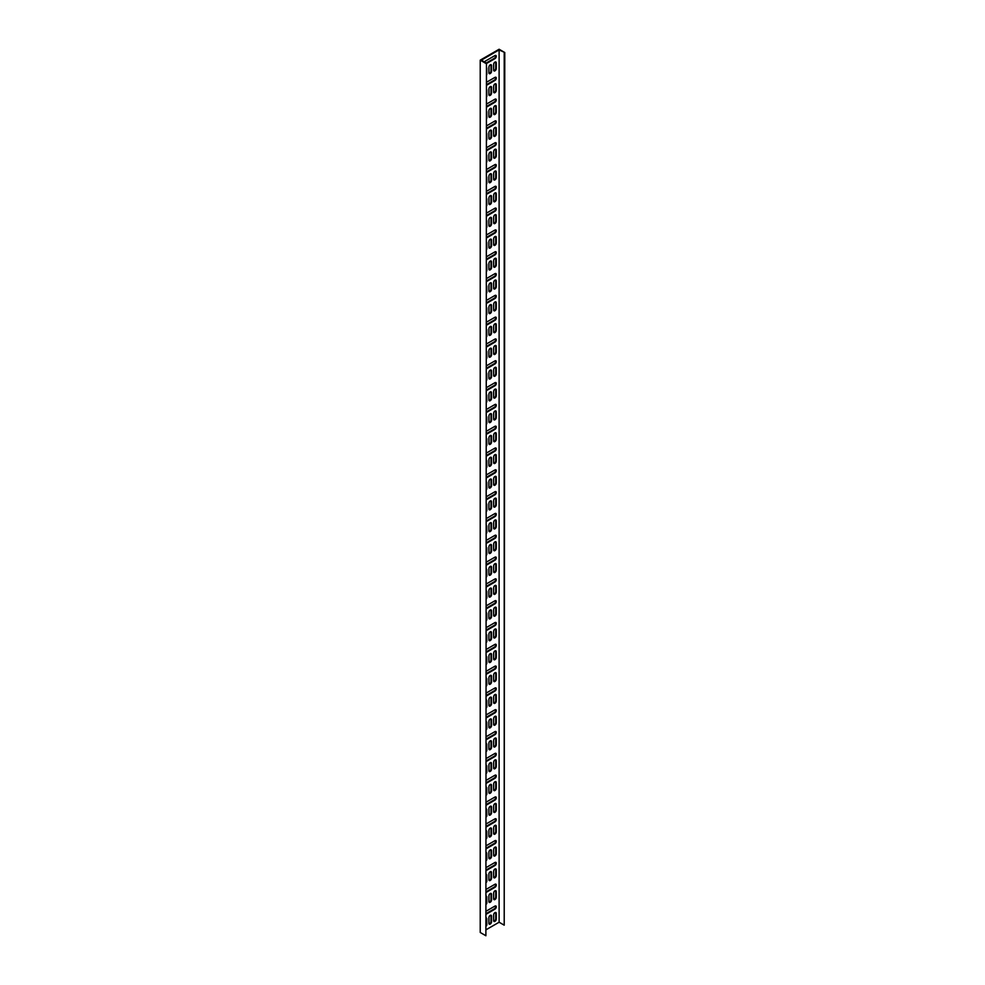 <?xml version="1.0" encoding="UTF-8"?>
<svg xmlns="http://www.w3.org/2000/svg" width="985" height="985" viewBox="0 0 985 985"><rect width="100%" height="100%" fill="white"/><g stroke="black" fill="none" stroke-linecap="round" stroke-linejoin="round"><path stroke-width="1.48" d="M489.065 73.419A1.871 1.083 120 0 0 489.668 73.235A1.871 1.083 120 0 0 490.986 70.945L490.986 65.281A1.871 1.083 120 0 0 490.838 64.665M488.917 72.804A1.871 1.083 120 0 0 489.299 73.653A1.871 1.083 120 0 0 490.235 73.567A1.871 1.083 120 0 0 491.552 71.277L491.552 65.601A1.871 1.083 120 0 0 491.17 64.751A1.871 1.083 120 0 0 489.73 65.256A1.871 1.083 120 0 0 488.917 67.128L488.917 72.804M489.065 95.225A1.871 1.083 120 0 0 489.668 95.052A1.871 1.083 120 0 0 490.986 92.762L490.986 87.086A1.871 1.083 120 0 0 490.838 86.471M488.917 94.609A1.871 1.083 120 0 0 489.299 95.471A1.871 1.083 120 0 0 490.235 95.373A1.871 1.083 120 0 0 491.552 93.082L491.552 87.419A1.871 1.083 120 0 0 491.17 86.557A1.871 1.083 120 0 0 489.73 87.062A1.871 1.083 120 0 0 488.917 88.945L488.917 94.609M489.065 117.03A1.871 1.083 120 0 0 489.668 116.858A1.871 1.083 120 0 0 490.986 114.568L490.986 108.892A1.871 1.083 120 0 0 490.838 108.276M488.917 116.415A1.871 1.083 120 0 0 489.299 117.277A1.871 1.083 120 0 0 490.235 117.178A1.871 1.083 120 0 0 491.552 114.888L491.552 109.224A1.871 1.083 120 0 0 491.17 108.362A1.871 1.083 120 0 0 489.73 108.867A1.871 1.083 120 0 0 488.917 110.751L488.917 116.415M489.065 138.848A1.871 1.083 120 0 0 489.668 138.663A1.871 1.083 120 0 0 490.986 136.373L490.986 130.697A1.871 1.083 120 0 0 490.838 130.082M488.917 138.232A1.871 1.083 120 0 0 489.299 139.082A1.871 1.083 120 0 0 490.235 138.996A1.871 1.083 120 0 0 491.552 136.706L491.552 131.03A1.871 1.083 120 0 0 491.17 130.18A1.871 1.083 120 0 0 489.73 130.673A1.871 1.083 120 0 0 488.917 132.556L488.917 138.232M489.065 160.653A1.871 1.083 120 0 0 489.668 160.469A1.871 1.083 120 0 0 490.986 158.179L490.986 152.515A1.871 1.083 120 0 0 490.838 151.899M488.917 160.038A1.871 1.083 120 0 0 489.299 160.887A1.871 1.083 120 0 0 490.235 160.801A1.871 1.083 120 0 0 491.552 158.511L491.552 152.835A1.871 1.083 120 0 0 491.17 151.986A1.871 1.083 120 0 0 489.73 152.478A1.871 1.083 120 0 0 488.917 154.362L488.917 160.038M489.065 182.459A1.871 1.083 120 0 0 489.668 182.274A1.871 1.083 120 0 0 490.986 179.984L490.986 174.32A1.871 1.083 120 0 0 490.838 173.705M488.917 181.843A1.871 1.083 120 0 0 489.299 182.705A1.871 1.083 120 0 0 490.235 182.607A1.871 1.083 120 0 0 491.552 180.317L491.552 174.641A1.871 1.083 120 0 0 491.17 173.791A1.871 1.083 120 0 0 489.73 174.296A1.871 1.083 120 0 0 488.917 176.167L488.917 181.843M489.065 204.264A1.871 1.083 120 0 0 489.668 204.092A1.871 1.083 120 0 0 490.986 201.802L490.986 196.126A1.871 1.083 120 0 0 490.838 195.51M488.917 203.649A1.871 1.083 120 0 0 489.299 204.511A1.871 1.083 120 0 0 490.235 204.412A1.871 1.083 120 0 0 491.552 202.122L491.552 196.458A1.871 1.083 120 0 0 491.17 195.596A1.871 1.083 120 0 0 489.73 196.101A1.871 1.083 120 0 0 488.917 197.985L488.917 203.649M489.065 226.07A1.871 1.083 120 0 0 489.668 225.897A1.871 1.083 120 0 0 490.986 223.607L490.986 217.931A1.871 1.083 120 0 0 490.838 217.316M488.917 225.454A1.871 1.083 120 0 0 489.299 226.316A1.871 1.083 120 0 0 490.235 226.218A1.871 1.083 120 0 0 491.552 223.927L491.552 218.264A1.871 1.083 120 0 0 491.17 217.402A1.871 1.083 120 0 0 489.73 217.907A1.871 1.083 120 0 0 488.917 219.79L488.917 225.454M489.065 247.888A1.871 1.083 120 0 0 489.668 247.703A1.871 1.083 120 0 0 490.986 245.413L490.986 239.749A1.871 1.083 120 0 0 490.838 239.133M488.917 247.272A1.871 1.083 120 0 0 489.299 248.121A1.871 1.083 120 0 0 490.235 248.035A1.871 1.083 120 0 0 491.552 245.745L491.552 240.069A1.871 1.083 120 0 0 491.17 239.22A1.871 1.083 120 0 0 489.73 239.712A1.871 1.083 120 0 0 488.917 241.596L488.917 247.272M489.065 269.693A1.871 1.083 120 0 0 489.668 269.508A1.871 1.083 120 0 0 490.986 267.218L490.986 261.554A1.871 1.083 120 0 0 490.838 260.939M488.917 269.077A1.871 1.083 120 0 0 489.299 269.927A1.871 1.083 120 0 0 490.235 269.841A1.871 1.083 120 0 0 491.552 267.551L491.552 261.875A1.871 1.083 120 0 0 491.17 261.025A1.871 1.083 120 0 0 489.73 261.53A1.871 1.083 120 0 0 488.917 263.401L488.917 269.077M489.065 291.498A1.871 1.083 120 0 0 489.668 291.326A1.871 1.083 120 0 0 490.986 289.036L490.986 283.36A1.871 1.083 120 0 0 490.838 282.744M488.917 290.883A1.871 1.083 120 0 0 489.299 291.745A1.871 1.083 120 0 0 490.235 291.646A1.871 1.083 120 0 0 491.552 289.356L491.552 283.692A1.871 1.083 120 0 0 491.17 282.83A1.871 1.083 120 0 0 489.73 283.335A1.871 1.083 120 0 0 488.917 285.219L488.917 290.883M489.065 313.304A1.871 1.083 120 0 0 489.668 313.131A1.871 1.083 120 0 0 490.986 310.841L490.986 305.165A1.871 1.083 120 0 0 490.838 304.55M488.917 312.688A1.871 1.083 120 0 0 489.299 313.55A1.871 1.083 120 0 0 490.235 313.452A1.871 1.083 120 0 0 491.552 311.161L491.552 305.498A1.871 1.083 120 0 0 491.17 304.636A1.871 1.083 120 0 0 489.73 305.141A1.871 1.083 120 0 0 488.917 307.024L488.917 312.688M489.065 335.122A1.871 1.083 120 0 0 489.668 334.937A1.871 1.083 120 0 0 490.986 332.647L490.986 326.971A1.871 1.083 120 0 0 490.838 326.355M488.917 334.506A1.871 1.083 120 0 0 489.299 335.356A1.871 1.083 120 0 0 490.235 335.269A1.871 1.083 120 0 0 491.552 332.979L491.552 327.303A1.871 1.083 120 0 0 491.17 326.454A1.871 1.083 120 0 0 489.73 326.946A1.871 1.083 120 0 0 488.917 328.83L488.917 334.506M489.065 356.927A1.871 1.083 120 0 0 489.668 356.742A1.871 1.083 120 0 0 490.986 354.452L490.986 348.788A1.871 1.083 120 0 0 490.838 348.173M488.917 356.311A1.871 1.083 120 0 0 489.299 357.161A1.871 1.083 120 0 0 490.235 357.075A1.871 1.083 120 0 0 491.552 354.785L491.552 349.109A1.871 1.083 120 0 0 491.17 348.259A1.871 1.083 120 0 0 489.73 348.752A1.871 1.083 120 0 0 488.917 350.635L488.917 356.311M489.065 378.733A1.871 1.083 120 0 0 489.668 378.548A1.871 1.083 120 0 0 490.986 376.258L490.986 370.594A1.871 1.083 120 0 0 490.838 369.978M488.917 378.117A1.871 1.083 120 0 0 489.299 378.966A1.871 1.083 120 0 0 490.235 378.88A1.871 1.083 120 0 0 491.552 376.59L491.552 370.914A1.871 1.083 120 0 0 491.17 370.065A1.871 1.083 120 0 0 489.73 370.569A1.871 1.083 120 0 0 488.917 372.441L488.917 378.117M489.065 400.538A1.871 1.083 120 0 0 489.668 400.366A1.871 1.083 120 0 0 490.986 398.075L490.986 392.399A1.871 1.083 120 0 0 490.838 391.784M488.917 399.922A1.871 1.083 120 0 0 489.299 400.784A1.871 1.083 120 0 0 490.235 400.686A1.871 1.083 120 0 0 491.552 398.396L491.552 392.732A1.871 1.083 120 0 0 491.17 391.87A1.871 1.083 120 0 0 489.73 392.375A1.871 1.083 120 0 0 488.917 394.259L488.917 399.922M489.065 422.343A1.871 1.083 120 0 0 489.668 422.171A1.871 1.083 120 0 0 490.986 419.881L490.986 414.205A1.871 1.083 120 0 0 490.838 413.589M488.917 421.728A1.871 1.083 120 0 0 489.299 422.59A1.871 1.083 120 0 0 490.235 422.491A1.871 1.083 120 0 0 491.552 420.201L491.552 414.537A1.871 1.083 120 0 0 491.17 413.675A1.871 1.083 120 0 0 489.73 414.18A1.871 1.083 120 0 0 488.917 416.064L488.917 421.728M489.065 444.161A1.871 1.083 120 0 0 489.668 443.976A1.871 1.083 120 0 0 490.986 441.686L490.986 436.023A1.871 1.083 120 0 0 490.838 435.407M488.917 443.546A1.871 1.083 120 0 0 489.299 444.395A1.871 1.083 120 0 0 490.235 444.309A1.871 1.083 120 0 0 491.552 442.019L491.552 436.343A1.871 1.083 120 0 0 491.17 435.493A1.871 1.083 120 0 0 489.73 435.986A1.871 1.083 120 0 0 488.917 437.869L488.917 443.546M489.065 465.967A1.871 1.083 120 0 0 489.668 465.782A1.871 1.083 120 0 0 490.986 463.492L490.986 457.828A1.871 1.083 120 0 0 490.838 457.212M488.917 465.351A1.871 1.083 120 0 0 489.299 466.2A1.871 1.083 120 0 0 490.235 466.114A1.871 1.083 120 0 0 491.552 463.824L491.552 458.148A1.871 1.083 120 0 0 491.17 457.299A1.871 1.083 120 0 0 489.73 457.803A1.871 1.083 120 0 0 488.917 459.675L488.917 465.351M489.065 487.772A1.871 1.083 120 0 0 489.668 487.587A1.871 1.083 120 0 0 490.986 485.31L490.986 479.633A1.871 1.083 120 0 0 490.838 479.018M488.917 487.156A1.871 1.083 120 0 0 489.299 488.018A1.871 1.083 120 0 0 490.235 487.92A1.871 1.083 120 0 0 491.552 485.63L491.552 479.966A1.871 1.083 120 0 0 491.17 479.104A1.871 1.083 120 0 0 489.73 479.609A1.871 1.083 120 0 0 488.917 481.493L488.917 487.156M489.065 509.577A1.871 1.083 120 0 0 489.668 509.405A1.871 1.083 120 0 0 490.986 507.115L490.986 501.439A1.871 1.083 120 0 0 490.838 500.823M488.917 508.962A1.871 1.083 120 0 0 489.299 509.824A1.871 1.083 120 0 0 490.235 509.725A1.871 1.083 120 0 0 491.552 507.435L491.552 501.771A1.871 1.083 120 0 0 491.17 500.909A1.871 1.083 120 0 0 489.73 501.414A1.871 1.083 120 0 0 488.917 503.298L488.917 508.962M489.065 531.395A1.871 1.083 120 0 0 489.668 531.211A1.871 1.083 120 0 0 490.986 528.92L490.986 523.244A1.871 1.083 120 0 0 490.838 522.629M488.917 530.767A1.871 1.083 120 0 0 489.299 531.629A1.871 1.083 120 0 0 490.235 531.531A1.871 1.083 120 0 0 491.552 529.253L491.552 523.577A1.871 1.083 120 0 0 491.17 522.715A1.871 1.083 120 0 0 489.73 523.22A1.871 1.083 120 0 0 488.917 525.104L488.917 530.767M489.065 553.201A1.871 1.083 120 0 0 489.668 553.016A1.871 1.083 120 0 0 490.986 550.726L490.986 545.062A1.871 1.083 120 0 0 490.838 544.446M488.917 552.585A1.871 1.083 120 0 0 489.299 553.435A1.871 1.083 120 0 0 490.235 553.348A1.871 1.083 120 0 0 491.552 551.058L491.552 545.382A1.871 1.083 120 0 0 491.17 544.533A1.871 1.083 120 0 0 489.73 545.025A1.871 1.083 120 0 0 488.917 546.909L488.917 552.585M489.065 575.006A1.871 1.083 120 0 0 489.668 574.821A1.871 1.083 120 0 0 490.986 572.531L490.986 566.867A1.871 1.083 120 0 0 490.838 566.252M488.917 574.39A1.871 1.083 120 0 0 489.299 575.24A1.871 1.083 120 0 0 490.235 575.154A1.871 1.083 120 0 0 491.552 572.864L491.552 567.188A1.871 1.083 120 0 0 491.17 566.338A1.871 1.083 120 0 0 489.73 566.843A1.871 1.083 120 0 0 488.917 568.714L488.917 574.39M489.065 596.812A1.871 1.083 120 0 0 489.668 596.639A1.871 1.083 120 0 0 490.986 594.349L490.986 588.673A1.871 1.083 120 0 0 490.838 588.057M488.917 596.196A1.871 1.083 120 0 0 489.299 597.058A1.871 1.083 120 0 0 490.235 596.959A1.871 1.083 120 0 0 491.552 594.669L491.552 589.005A1.871 1.083 120 0 0 491.17 588.144A1.871 1.083 120 0 0 489.73 588.648A1.871 1.083 120 0 0 488.917 590.532L488.917 596.196M489.065 618.617A1.871 1.083 120 0 0 489.668 618.445A1.871 1.083 120 0 0 490.986 616.154L490.986 610.478A1.871 1.083 120 0 0 490.838 609.863M488.917 618.001A1.871 1.083 120 0 0 489.299 618.863A1.871 1.083 120 0 0 490.235 618.765A1.871 1.083 120 0 0 491.552 616.475L491.552 610.811A1.871 1.083 120 0 0 491.17 609.949A1.871 1.083 120 0 0 489.73 610.454A1.871 1.083 120 0 0 488.917 612.338L488.917 618.001M489.065 640.435A1.871 1.083 120 0 0 489.668 640.25A1.871 1.083 120 0 0 490.986 637.96L490.986 632.296A1.871 1.083 120 0 0 490.838 631.668M488.917 639.819A1.871 1.083 120 0 0 489.299 640.669A1.871 1.083 120 0 0 490.235 640.582A1.871 1.083 120 0 0 491.552 638.292L491.552 632.616A1.871 1.083 120 0 0 491.17 631.767A1.871 1.083 120 0 0 489.73 632.259A1.871 1.083 120 0 0 488.917 634.143L488.917 639.819M489.065 662.24A1.871 1.083 120 0 0 489.668 662.055A1.871 1.083 120 0 0 490.986 659.765L490.986 654.102A1.871 1.083 120 0 0 490.838 653.486M488.917 661.625A1.871 1.083 120 0 0 489.299 662.474A1.871 1.083 120 0 0 490.235 662.388A1.871 1.083 120 0 0 491.552 660.098L491.552 654.422A1.871 1.083 120 0 0 491.17 653.572A1.871 1.083 120 0 0 489.73 654.065A1.871 1.083 120 0 0 488.917 655.948L488.917 661.625M489.065 684.046A1.871 1.083 120 0 0 489.668 683.861A1.871 1.083 120 0 0 490.986 681.571L490.986 675.907A1.871 1.083 120 0 0 490.838 675.291M488.917 683.43A1.871 1.083 120 0 0 489.299 684.292A1.871 1.083 120 0 0 490.235 684.193A1.871 1.083 120 0 0 491.552 681.903L491.552 676.239A1.871 1.083 120 0 0 491.17 675.378A1.871 1.083 120 0 0 489.73 675.882A1.871 1.083 120 0 0 488.917 677.754L488.917 683.43M489.065 705.851A1.871 1.083 120 0 0 489.668 705.679A1.871 1.083 120 0 0 490.986 703.388L490.986 697.712A1.871 1.083 120 0 0 490.838 697.097M488.917 705.235A1.871 1.083 120 0 0 489.299 706.097A1.871 1.083 120 0 0 490.235 705.999A1.871 1.083 120 0 0 491.552 703.709L491.552 698.045A1.871 1.083 120 0 0 491.17 697.183A1.871 1.083 120 0 0 489.73 697.688A1.871 1.083 120 0 0 488.917 699.572L488.917 705.235M489.065 727.656A1.871 1.083 120 0 0 489.668 727.484A1.871 1.083 120 0 0 490.986 725.194L490.986 719.518A1.871 1.083 120 0 0 490.838 718.902M488.917 727.041A1.871 1.083 120 0 0 489.299 727.903A1.871 1.083 120 0 0 490.235 727.804A1.871 1.083 120 0 0 491.552 725.514L491.552 719.85A1.871 1.083 120 0 0 491.17 718.988A1.871 1.083 120 0 0 489.73 719.493A1.871 1.083 120 0 0 488.917 721.377L488.917 727.041M489.065 749.474A1.871 1.083 120 0 0 489.668 749.289A1.871 1.083 120 0 0 490.986 746.999L490.986 741.336A1.871 1.083 120 0 0 490.838 740.72M488.917 748.859A1.871 1.083 120 0 0 489.299 749.708A1.871 1.083 120 0 0 490.235 749.622A1.871 1.083 120 0 0 491.552 747.332L491.552 741.656A1.871 1.083 120 0 0 491.17 740.806A1.871 1.083 120 0 0 489.73 741.299A1.871 1.083 120 0 0 488.917 743.183L488.917 748.859M489.065 771.28A1.871 1.083 120 0 0 489.668 771.095A1.871 1.083 120 0 0 490.986 768.805L490.986 763.141A1.871 1.083 120 0 0 490.838 762.525M488.917 770.664A1.871 1.083 120 0 0 489.299 771.514A1.871 1.083 120 0 0 490.235 771.427A1.871 1.083 120 0 0 491.552 769.137L491.552 763.461A1.871 1.083 120 0 0 491.17 762.612A1.871 1.083 120 0 0 489.73 763.116A1.871 1.083 120 0 0 488.917 764.988L488.917 770.664M489.065 793.085A1.871 1.083 120 0 0 489.668 792.913A1.871 1.083 120 0 0 490.986 790.623L490.986 784.946A1.871 1.083 120 0 0 490.838 784.331M488.917 792.469A1.871 1.083 120 0 0 489.299 793.331A1.871 1.083 120 0 0 490.235 793.233A1.871 1.083 120 0 0 491.552 790.943L491.552 785.279A1.871 1.083 120 0 0 491.17 784.417A1.871 1.083 120 0 0 489.73 784.922A1.871 1.083 120 0 0 488.917 786.806L488.917 792.469M489.065 814.89A1.871 1.083 120 0 0 489.668 814.718A1.871 1.083 120 0 0 490.986 812.428L490.986 806.752A1.871 1.083 120 0 0 490.838 806.136M488.917 814.275A1.871 1.083 120 0 0 489.299 815.137A1.871 1.083 120 0 0 490.235 815.038A1.871 1.083 120 0 0 491.552 812.748L491.552 807.084A1.871 1.083 120 0 0 491.17 806.222A1.871 1.083 120 0 0 489.73 806.727A1.871 1.083 120 0 0 488.917 808.611L488.917 814.275M489.065 836.708A1.871 1.083 120 0 0 489.668 836.524A1.871 1.083 120 0 0 490.986 834.233L490.986 828.557A1.871 1.083 120 0 0 490.838 827.942M488.917 836.093A1.871 1.083 120 0 0 489.299 836.942A1.871 1.083 120 0 0 490.235 836.856A1.871 1.083 120 0 0 491.552 834.566L491.552 828.89A1.871 1.083 120 0 0 491.17 828.04A1.871 1.083 120 0 0 489.73 828.533A1.871 1.083 120 0 0 488.917 830.417L488.917 836.093M489.065 858.514A1.871 1.083 120 0 0 489.668 858.329A1.871 1.083 120 0 0 490.986 856.039L490.986 850.375A1.871 1.083 120 0 0 490.838 849.759M488.917 857.898A1.871 1.083 120 0 0 489.299 858.748A1.871 1.083 120 0 0 490.235 858.661A1.871 1.083 120 0 0 491.552 856.371L491.552 850.695A1.871 1.083 120 0 0 491.17 849.846A1.871 1.083 120 0 0 489.73 850.338A1.871 1.083 120 0 0 488.917 852.222L488.917 857.898M489.065 880.319A1.871 1.083 120 0 0 489.668 880.134A1.871 1.083 120 0 0 490.986 877.844L490.986 872.181A1.871 1.083 120 0 0 490.838 871.565M488.917 879.703A1.871 1.083 120 0 0 489.299 880.553A1.871 1.083 120 0 0 490.235 880.467A1.871 1.083 120 0 0 491.552 878.177L491.552 872.501A1.871 1.083 120 0 0 491.17 871.651A1.871 1.083 120 0 0 489.73 872.156A1.871 1.083 120 0 0 488.917 874.027L488.917 879.703M489.065 902.125A1.871 1.083 120 0 0 489.668 901.952A1.871 1.083 120 0 0 490.986 899.662L490.986 893.986A1.871 1.083 120 0 0 490.838 893.37M488.917 901.509A1.871 1.083 120 0 0 489.299 902.371A1.871 1.083 120 0 0 490.235 902.272A1.871 1.083 120 0 0 491.552 899.982L491.552 894.318A1.871 1.083 120 0 0 491.17 893.457A1.871 1.083 120 0 0 489.73 893.961A1.871 1.083 120 0 0 488.917 895.845L488.917 901.509M495.566 61.932A1.871 1.083 -60 0 1 495.714 62.547L495.714 68.224A1.871 1.083 -60 0 1 494.384 70.514A1.871 1.083 -60 0 1 493.781 70.698M494.95 70.846A1.871 1.083 -60 0 1 494.014 70.932A1.871 1.083 -60 0 1 493.633 70.083L493.633 64.407A1.871 1.083 -60 0 1 494.445 62.523A1.871 1.083 -60 0 1 495.886 62.018A1.871 1.083 -60 0 1 496.28 62.88L496.28 68.556A1.871 1.083 -60 0 1 494.95 70.846M495.566 83.75A1.871 1.083 -60 0 1 495.714 84.365L495.714 90.029A1.871 1.083 -60 0 1 494.384 92.319A1.871 1.083 -60 0 1 493.781 92.504M494.95 92.652A1.871 1.083 -60 0 1 494.014 92.738A1.871 1.083 -60 0 1 493.633 91.888L493.633 86.212A1.871 1.083 -60 0 1 494.445 84.328A1.871 1.083 -60 0 1 495.886 83.836A1.871 1.083 -60 0 1 496.28 84.685L496.28 90.361A1.871 1.083 -60 0 1 494.95 92.652M495.566 105.555A1.871 1.083 -60 0 1 495.714 106.171L495.714 111.834A1.871 1.083 -60 0 1 494.384 114.125A1.871 1.083 -60 0 1 493.781 114.309M494.95 114.457A1.871 1.083 -60 0 1 494.014 114.543A1.871 1.083 -60 0 1 493.633 113.694L493.633 108.018A1.871 1.083 -60 0 1 494.445 106.146A1.871 1.083 -60 0 1 495.886 105.641A1.871 1.083 -60 0 1 496.28 106.491L496.28 112.167A1.871 1.083 -60 0 1 494.95 114.457M495.566 127.36A1.871 1.083 -60 0 1 495.714 127.976L495.714 133.652A1.871 1.083 -60 0 1 494.384 135.942A1.871 1.083 -60 0 1 493.781 136.115M494.95 136.262A1.871 1.083 -60 0 1 494.014 136.361A1.871 1.083 -60 0 1 493.633 135.499L493.633 129.835A1.871 1.083 -60 0 1 494.445 127.951A1.871 1.083 -60 0 1 495.886 127.447A1.871 1.083 -60 0 1 496.28 128.309L496.28 133.972A1.871 1.083 -60 0 1 494.95 136.262M495.566 149.166A1.871 1.083 -60 0 1 495.714 149.782L495.714 155.458A1.871 1.083 -60 0 1 494.384 157.748A1.871 1.083 -60 0 1 493.781 157.92M494.95 158.068A1.871 1.083 -60 0 1 494.014 158.166A1.871 1.083 -60 0 1 493.633 157.304L493.633 151.641A1.871 1.083 -60 0 1 494.445 149.757A1.871 1.083 -60 0 1 495.886 149.252A1.871 1.083 -60 0 1 496.28 150.114L496.28 155.778A1.871 1.083 -60 0 1 494.95 158.068M495.566 170.971A1.871 1.083 -60 0 1 495.714 171.599L495.714 177.263A1.871 1.083 -60 0 1 494.384 179.553A1.871 1.083 -60 0 1 493.781 179.738M494.95 179.886A1.871 1.083 -60 0 1 494.014 179.972A1.871 1.083 -60 0 1 493.633 179.122L493.633 173.446A1.871 1.083 -60 0 1 494.445 171.562A1.871 1.083 -60 0 1 495.886 171.07A1.871 1.083 -60 0 1 496.28 171.919L496.28 177.596A1.871 1.083 -60 0 1 494.95 179.886M495.566 192.789A1.871 1.083 -60 0 1 495.714 193.405L495.714 199.069A1.871 1.083 -60 0 1 494.384 201.359A1.871 1.083 -60 0 1 493.781 201.543M494.95 201.691A1.871 1.083 -60 0 1 494.014 201.777A1.871 1.083 -60 0 1 493.633 200.928L493.633 195.252A1.871 1.083 -60 0 1 494.445 193.368A1.871 1.083 -60 0 1 495.886 192.875A1.871 1.083 -60 0 1 496.28 193.725L496.28 199.401A1.871 1.083 -60 0 1 494.95 201.691M495.566 214.595A1.871 1.083 -60 0 1 495.714 215.21L495.714 220.874A1.871 1.083 -60 0 1 494.384 223.164A1.871 1.083 -60 0 1 493.781 223.349M494.95 223.496A1.871 1.083 -60 0 1 494.014 223.595A1.871 1.083 -60 0 1 493.633 222.733L493.633 217.069A1.871 1.083 -60 0 1 494.445 215.186A1.871 1.083 -60 0 1 495.886 214.681A1.871 1.083 -60 0 1 496.28 215.543L496.28 221.206A1.871 1.083 -60 0 1 494.95 223.496M495.566 236.4A1.871 1.083 -60 0 1 495.714 237.016L495.714 242.692A1.871 1.083 -60 0 1 494.384 244.982A1.871 1.083 -60 0 1 493.781 245.154M494.95 245.302A1.871 1.083 -60 0 1 494.014 245.4A1.871 1.083 -60 0 1 493.633 244.539L493.633 238.875A1.871 1.083 -60 0 1 494.445 236.991A1.871 1.083 -60 0 1 495.886 236.486A1.871 1.083 -60 0 1 496.28 237.348L496.28 243.012A1.871 1.083 -60 0 1 494.95 245.302M495.566 258.205A1.871 1.083 -60 0 1 495.714 258.821L495.714 264.497A1.871 1.083 -60 0 1 494.384 266.787A1.871 1.083 -60 0 1 493.781 266.972M494.95 267.107A1.871 1.083 -60 0 1 494.014 267.206A1.871 1.083 -60 0 1 493.633 266.344L493.633 260.68A1.871 1.083 -60 0 1 494.445 258.796A1.871 1.083 -60 0 1 495.886 258.292A1.871 1.083 -60 0 1 496.28 259.153L496.28 264.817A1.871 1.083 -60 0 1 494.95 267.107M495.566 280.023A1.871 1.083 -60 0 1 495.714 280.639L495.714 286.303A1.871 1.083 -60 0 1 494.384 288.593A1.871 1.083 -60 0 1 493.781 288.777M494.95 288.925A1.871 1.083 -60 0 1 494.014 289.011A1.871 1.083 -60 0 1 493.633 288.162L493.633 282.486A1.871 1.083 -60 0 1 494.445 280.602A1.871 1.083 -60 0 1 495.886 280.109A1.871 1.083 -60 0 1 496.28 280.959L496.28 286.635A1.871 1.083 -60 0 1 494.95 288.925M495.566 301.829A1.871 1.083 -60 0 1 495.714 302.444L495.714 308.108A1.871 1.083 -60 0 1 494.384 310.398A1.871 1.083 -60 0 1 493.781 310.583M494.95 310.731A1.871 1.083 -60 0 1 494.014 310.817A1.871 1.083 -60 0 1 493.633 309.967L493.633 304.291A1.871 1.083 -60 0 1 494.445 302.42A1.871 1.083 -60 0 1 495.886 301.915A1.871 1.083 -60 0 1 496.28 302.764L496.28 308.44A1.871 1.083 -60 0 1 494.95 310.731M495.566 323.634A1.871 1.083 -60 0 1 495.714 324.25L495.714 329.926A1.871 1.083 -60 0 1 494.384 332.216A1.871 1.083 -60 0 1 493.781 332.388M494.95 332.536A1.871 1.083 -60 0 1 494.014 332.635A1.871 1.083 -60 0 1 493.633 331.773L493.633 326.109A1.871 1.083 -60 0 1 494.445 324.225A1.871 1.083 -60 0 1 495.886 323.72A1.871 1.083 -60 0 1 496.28 324.582L496.28 330.246A1.871 1.083 -60 0 1 494.95 332.536M495.566 345.44A1.871 1.083 -60 0 1 495.714 346.055L495.714 351.731A1.871 1.083 -60 0 1 494.384 354.021A1.871 1.083 -60 0 1 493.781 354.194M494.95 354.341A1.871 1.083 -60 0 1 494.014 354.44A1.871 1.083 -60 0 1 493.633 353.578L493.633 347.914A1.871 1.083 -60 0 1 494.445 346.031A1.871 1.083 -60 0 1 495.886 345.526A1.871 1.083 -60 0 1 496.28 346.388L496.28 352.051A1.871 1.083 -60 0 1 494.95 354.341M495.566 367.245A1.871 1.083 -60 0 1 495.714 367.861L495.714 373.537A1.871 1.083 -60 0 1 494.384 375.827A1.871 1.083 -60 0 1 493.781 376.011M494.95 376.159A1.871 1.083 -60 0 1 494.014 376.245A1.871 1.083 -60 0 1 493.633 375.396L493.633 369.72A1.871 1.083 -60 0 1 494.445 367.836A1.871 1.083 -60 0 1 495.886 367.343A1.871 1.083 -60 0 1 496.28 368.193L496.28 373.869A1.871 1.083 -60 0 1 494.95 376.159M495.566 389.063A1.871 1.083 -60 0 1 495.714 389.678L495.714 395.342A1.871 1.083 -60 0 1 494.384 397.632A1.871 1.083 -60 0 1 493.781 397.817M494.95 397.965A1.871 1.083 -60 0 1 494.014 398.051A1.871 1.083 -60 0 1 493.633 397.201L493.633 391.525A1.871 1.083 -60 0 1 494.445 389.641A1.871 1.083 -60 0 1 495.886 389.149A1.871 1.083 -60 0 1 496.28 389.998L496.28 395.675A1.871 1.083 -60 0 1 494.95 397.965M495.566 410.868A1.871 1.083 -60 0 1 495.714 411.484L495.714 417.147A1.871 1.083 -60 0 1 494.384 419.438A1.871 1.083 -60 0 1 493.781 419.622M494.95 419.77A1.871 1.083 -60 0 1 494.014 419.869A1.871 1.083 -60 0 1 493.633 419.007L493.633 413.331A1.871 1.083 -60 0 1 494.445 411.459A1.871 1.083 -60 0 1 495.886 410.954A1.871 1.083 -60 0 1 496.28 411.804L496.28 417.48A1.871 1.083 -60 0 1 494.95 419.77M495.566 432.674A1.871 1.083 -60 0 1 495.714 433.289L495.714 438.965A1.871 1.083 -60 0 1 494.384 441.255A1.871 1.083 -60 0 1 493.781 441.428M494.95 441.575A1.871 1.083 -60 0 1 494.014 441.674A1.871 1.083 -60 0 1 493.633 440.812L493.633 435.148A1.871 1.083 -60 0 1 494.445 433.265A1.871 1.083 -60 0 1 495.886 432.76A1.871 1.083 -60 0 1 496.28 433.622L496.28 439.285A1.871 1.083 -60 0 1 494.95 441.575M495.566 454.479A1.871 1.083 -60 0 1 495.714 455.095L495.714 460.771A1.871 1.083 -60 0 1 494.384 463.061A1.871 1.083 -60 0 1 493.781 463.233M494.95 463.381A1.871 1.083 -60 0 1 494.014 463.479A1.871 1.083 -60 0 1 493.633 462.618L493.633 456.954A1.871 1.083 -60 0 1 494.445 455.07A1.871 1.083 -60 0 1 495.886 454.565A1.871 1.083 -60 0 1 496.28 455.427L496.28 461.091A1.871 1.083 -60 0 1 494.95 463.381M495.566 476.297A1.871 1.083 -60 0 1 495.714 476.912L495.714 482.576A1.871 1.083 -60 0 1 494.384 484.866A1.871 1.083 -60 0 1 493.781 485.051M494.95 485.199A1.871 1.083 -60 0 1 494.014 485.285A1.871 1.083 -60 0 1 493.633 484.435L493.633 478.759A1.871 1.083 -60 0 1 494.445 476.875A1.871 1.083 -60 0 1 495.886 476.383A1.871 1.083 -60 0 1 496.28 477.233L496.28 482.909A1.871 1.083 -60 0 1 494.95 485.199M495.566 498.102A1.871 1.083 -60 0 1 495.714 498.718L495.714 504.382A1.871 1.083 -60 0 1 494.384 506.672A1.871 1.083 -60 0 1 493.781 506.856M494.95 507.004A1.871 1.083 -60 0 1 494.014 507.09A1.871 1.083 -60 0 1 493.633 506.241L493.633 500.565A1.871 1.083 -60 0 1 494.445 498.693A1.871 1.083 -60 0 1 495.886 498.188A1.871 1.083 -60 0 1 496.28 499.038L496.28 504.714A1.871 1.083 -60 0 1 494.95 507.004M495.566 519.908A1.871 1.083 -60 0 1 495.714 520.523L495.714 526.199A1.871 1.083 -60 0 1 494.384 528.489A1.871 1.083 -60 0 1 493.781 528.662M494.95 528.81A1.871 1.083 -60 0 1 494.014 528.908A1.871 1.083 -60 0 1 493.633 528.046L493.633 522.382A1.871 1.083 -60 0 1 494.445 520.499A1.871 1.083 -60 0 1 495.886 519.994A1.871 1.083 -60 0 1 496.28 520.856L496.28 526.519A1.871 1.083 -60 0 1 494.95 528.81M495.566 541.713A1.871 1.083 -60 0 1 495.714 542.329L495.714 548.005A1.871 1.083 -60 0 1 494.384 550.295A1.871 1.083 -60 0 1 493.781 550.467M494.95 550.615A1.871 1.083 -60 0 1 494.014 550.713A1.871 1.083 -60 0 1 493.633 549.852L493.633 544.188A1.871 1.083 -60 0 1 494.445 542.304A1.871 1.083 -60 0 1 495.886 541.799A1.871 1.083 -60 0 1 496.28 542.661L496.28 548.325A1.871 1.083 -60 0 1 494.95 550.615M495.566 563.519A1.871 1.083 -60 0 1 495.714 564.134L495.714 569.81A1.871 1.083 -60 0 1 494.384 572.1A1.871 1.083 -60 0 1 493.781 572.285M494.95 572.433A1.871 1.083 -60 0 1 494.014 572.519A1.871 1.083 -60 0 1 493.633 571.669L493.633 565.993A1.871 1.083 -60 0 1 494.445 564.11A1.871 1.083 -60 0 1 495.886 563.617A1.871 1.083 -60 0 1 496.28 564.467L496.28 570.143A1.871 1.083 -60 0 1 494.95 572.433M495.566 585.336A1.871 1.083 -60 0 1 495.714 585.952L495.714 591.616A1.871 1.083 -60 0 1 494.384 593.906A1.871 1.083 -60 0 1 493.781 594.09M494.95 594.238A1.871 1.083 -60 0 1 494.014 594.324A1.871 1.083 -60 0 1 493.633 593.475L493.633 587.799A1.871 1.083 -60 0 1 494.445 585.915A1.871 1.083 -60 0 1 495.886 585.422A1.871 1.083 -60 0 1 496.28 586.272L496.28 591.948A1.871 1.083 -60 0 1 494.95 594.238M495.566 607.142A1.871 1.083 -60 0 1 495.714 607.757L495.714 613.421A1.871 1.083 -60 0 1 494.384 615.711A1.871 1.083 -60 0 1 493.781 615.896M494.95 616.044A1.871 1.083 -60 0 1 494.014 616.13A1.871 1.083 -60 0 1 493.633 615.28L493.633 609.604A1.871 1.083 -60 0 1 494.445 607.733A1.871 1.083 -60 0 1 495.886 607.228A1.871 1.083 -60 0 1 496.28 608.077L496.28 613.754A1.871 1.083 -60 0 1 494.95 616.044M495.566 628.947A1.871 1.083 -60 0 1 495.714 629.563L495.714 635.239A1.871 1.083 -60 0 1 494.384 637.529A1.871 1.083 -60 0 1 493.781 637.701M494.95 637.849A1.871 1.083 -60 0 1 494.014 637.948A1.871 1.083 -60 0 1 493.633 637.086L493.633 631.422A1.871 1.083 -60 0 1 494.445 629.538A1.871 1.083 -60 0 1 495.886 629.033A1.871 1.083 -60 0 1 496.28 629.895L496.28 635.559A1.871 1.083 -60 0 1 494.95 637.849M495.566 650.753A1.871 1.083 -60 0 1 495.714 651.368L495.714 657.044A1.871 1.083 -60 0 1 494.384 659.334A1.871 1.083 -60 0 1 493.781 659.507M494.95 659.654A1.871 1.083 -60 0 1 494.014 659.753A1.871 1.083 -60 0 1 493.633 658.891L493.633 653.227A1.871 1.083 -60 0 1 494.445 651.344A1.871 1.083 -60 0 1 495.886 650.839A1.871 1.083 -60 0 1 496.28 651.701L496.28 657.364A1.871 1.083 -60 0 1 494.95 659.654M495.566 672.57A1.871 1.083 -60 0 1 495.714 673.186L495.714 678.85A1.871 1.083 -60 0 1 494.384 681.14A1.871 1.083 -60 0 1 493.781 681.324M494.95 681.472A1.871 1.083 -60 0 1 494.014 681.558A1.871 1.083 -60 0 1 493.633 680.709L493.633 675.033A1.871 1.083 -60 0 1 494.445 673.149A1.871 1.083 -60 0 1 495.886 672.657A1.871 1.083 -60 0 1 496.28 673.506L496.28 679.182A1.871 1.083 -60 0 1 494.95 681.472M495.566 694.376A1.871 1.083 -60 0 1 495.714 694.991L495.714 700.655A1.871 1.083 -60 0 1 494.384 702.945A1.871 1.083 -60 0 1 493.781 703.13M494.95 703.278A1.871 1.083 -60 0 1 494.014 703.364A1.871 1.083 -60 0 1 493.633 702.514L493.633 696.838A1.871 1.083 -60 0 1 494.445 694.967A1.871 1.083 -60 0 1 495.886 694.462A1.871 1.083 -60 0 1 496.28 695.312L496.28 700.988A1.871 1.083 -60 0 1 494.95 703.278M495.566 716.181A1.871 1.083 -60 0 1 495.714 716.797L495.714 722.473A1.871 1.083 -60 0 1 494.384 724.751A1.871 1.083 -60 0 1 493.781 724.935M494.95 725.083A1.871 1.083 -60 0 1 494.014 725.182A1.871 1.083 -60 0 1 493.633 724.32L493.633 718.656A1.871 1.083 -60 0 1 494.445 716.772A1.871 1.083 -60 0 1 495.886 716.267A1.871 1.083 -60 0 1 496.28 717.129L496.28 722.793A1.871 1.083 -60 0 1 494.95 725.083M495.566 737.987A1.871 1.083 -60 0 1 495.714 738.602L495.714 744.278A1.871 1.083 -60 0 1 494.384 746.568A1.871 1.083 -60 0 1 493.781 746.741M494.95 746.889A1.871 1.083 -60 0 1 494.014 746.987A1.871 1.083 -60 0 1 493.633 746.125L493.633 740.461A1.871 1.083 -60 0 1 494.445 738.578A1.871 1.083 -60 0 1 495.886 738.073A1.871 1.083 -60 0 1 496.28 738.935L496.28 744.598A1.871 1.083 -60 0 1 494.95 746.889M495.566 759.792A1.871 1.083 -60 0 1 495.714 760.408L495.714 766.084A1.871 1.083 -60 0 1 494.384 768.374A1.871 1.083 -60 0 1 493.781 768.559M494.95 768.694A1.871 1.083 -60 0 1 494.014 768.792A1.871 1.083 -60 0 1 493.633 767.931L493.633 762.267A1.871 1.083 -60 0 1 494.445 760.383A1.871 1.083 -60 0 1 495.886 759.878A1.871 1.083 -60 0 1 496.28 760.74L496.28 766.416A1.871 1.083 -60 0 1 494.95 768.694M495.566 781.61A1.871 1.083 -60 0 1 495.714 782.225L495.714 787.889A1.871 1.083 -60 0 1 494.384 790.179A1.871 1.083 -60 0 1 493.781 790.364M494.95 790.512A1.871 1.083 -60 0 1 494.014 790.598A1.871 1.083 -60 0 1 493.633 789.748L493.633 784.072A1.871 1.083 -60 0 1 494.445 782.188A1.871 1.083 -60 0 1 495.886 781.696A1.871 1.083 -60 0 1 496.28 782.546L496.28 788.222A1.871 1.083 -60 0 1 494.95 790.512M495.566 803.415A1.871 1.083 -60 0 1 495.714 804.031L495.714 809.695A1.871 1.083 -60 0 1 494.384 811.985A1.871 1.083 -60 0 1 493.781 812.169M494.95 812.317A1.871 1.083 -60 0 1 494.014 812.403A1.871 1.083 -60 0 1 493.633 811.554L493.633 805.878A1.871 1.083 -60 0 1 494.445 804.006A1.871 1.083 -60 0 1 495.886 803.501A1.871 1.083 -60 0 1 496.28 804.351L496.28 810.027A1.871 1.083 -60 0 1 494.95 812.317M495.566 825.221A1.871 1.083 -60 0 1 495.714 825.836L495.714 831.512A1.871 1.083 -60 0 1 494.384 833.803A1.871 1.083 -60 0 1 493.781 833.975M494.95 834.123A1.871 1.083 -60 0 1 494.014 834.221A1.871 1.083 -60 0 1 493.633 833.359L493.633 827.695A1.871 1.083 -60 0 1 494.445 825.812A1.871 1.083 -60 0 1 495.886 825.307A1.871 1.083 -60 0 1 496.28 826.169L496.28 831.832A1.871 1.083 -60 0 1 494.95 834.123M495.566 847.026A1.871 1.083 -60 0 1 495.714 847.642L495.714 853.318A1.871 1.083 -60 0 1 494.384 855.608A1.871 1.083 -60 0 1 493.781 855.78M494.95 855.928A1.871 1.083 -60 0 1 494.014 856.027A1.871 1.083 -60 0 1 493.633 855.165L493.633 849.501A1.871 1.083 -60 0 1 494.445 847.617A1.871 1.083 -60 0 1 495.886 847.112A1.871 1.083 -60 0 1 496.28 847.974L496.28 853.638A1.871 1.083 -60 0 1 494.95 855.928M495.566 868.832A1.871 1.083 -60 0 1 495.714 869.459L495.714 875.123A1.871 1.083 -60 0 1 494.384 877.413A1.871 1.083 -60 0 1 493.781 877.598M494.95 877.746A1.871 1.083 -60 0 1 494.014 877.832A1.871 1.083 -60 0 1 493.633 876.982L493.633 871.306A1.871 1.083 -60 0 1 494.445 869.423A1.871 1.083 -60 0 1 495.886 868.93A1.871 1.083 -60 0 1 496.28 869.78L496.28 875.456A1.871 1.083 -60 0 1 494.95 877.746M495.566 890.649A1.871 1.083 -60 0 1 495.714 891.265L495.714 896.929A1.871 1.083 -60 0 1 494.384 899.219A1.871 1.083 -60 0 1 493.781 899.404M494.95 899.551A1.871 1.083 -60 0 1 494.014 899.637A1.871 1.083 -60 0 1 493.633 898.788L493.633 893.112A1.871 1.083 -60 0 1 494.445 891.228A1.871 1.083 -60 0 1 495.886 890.736A1.871 1.083 -60 0 1 496.28 891.585L496.28 897.261A1.871 1.083 -60 0 1 494.95 899.551M495.566 912.455A1.871 1.083 -60 0 1 495.714 913.07L495.714 918.734A1.871 1.083 -60 0 1 494.384 921.024A1.871 1.083 -60 0 1 493.781 921.209M494.95 921.357A1.871 1.083 -60 0 1 494.014 921.455A1.871 1.083 -60 0 1 493.633 920.593L493.633 914.917A1.871 1.083 -60 0 1 494.445 913.046A1.871 1.083 -60 0 1 495.886 912.541A1.871 1.083 -60 0 1 496.28 913.403L496.28 919.067A1.871 1.083 -60 0 1 494.95 921.357M489.065 923.93A1.871 1.083 120 0 0 489.668 923.758A1.871 1.083 120 0 0 490.986 921.467L490.986 915.791A1.871 1.083 120 0 0 490.838 915.176M488.917 923.314A1.871 1.083 120 0 0 489.299 924.176A1.871 1.083 120 0 0 490.235 924.078A1.871 1.083 120 0 0 491.552 921.788L491.552 916.124A1.871 1.083 120 0 0 491.17 915.262A1.871 1.083 120 0 0 489.73 915.767A1.871 1.083 120 0 0 488.917 917.651L488.917 923.314M486.455 929.532L499.112 922.231L499.112 49.903L504.776 52.525L499.112 49.25L480.224 60.159L480.224 932.475L485.888 935.75L486.455 63.102L485.888 935.75M486.455 913.403L494.384 908.823A1.871 1.083 120 0 0 495.566 905.917M486.455 891.585L494.384 887.005A1.871 1.083 120 0 0 495.566 884.099M486.455 869.78L494.384 865.199A1.871 1.083 120 0 0 495.566 862.294M486.455 847.974L494.384 843.394A1.871 1.083 120 0 0 495.566 840.488M486.455 826.169L494.384 821.588A1.871 1.083 120 0 0 495.566 818.683M486.455 804.351L494.384 799.771A1.871 1.083 120 0 0 495.566 796.865M486.455 782.546L494.384 777.965A1.871 1.083 120 0 0 495.566 775.06M486.455 760.74L494.384 756.16A1.871 1.083 120 0 0 495.566 753.254M486.455 738.935L494.384 734.354A1.871 1.083 120 0 0 495.566 731.449M486.455 717.129L494.384 712.549A1.871 1.083 120 0 0 495.566 709.643M486.455 695.312L494.384 690.731A1.871 1.083 120 0 0 495.566 687.825M486.455 673.506L494.384 668.926A1.871 1.083 120 0 0 495.566 666.02M486.455 651.701L494.384 647.12A1.871 1.083 120 0 0 495.566 644.215M486.455 629.895L494.384 625.315A1.871 1.083 120 0 0 495.566 622.409M486.455 608.077L494.384 603.51A1.871 1.083 120 0 0 495.566 600.591M486.455 586.272L494.384 581.692A1.871 1.083 120 0 0 495.566 578.786M486.455 564.467L494.384 559.886A1.871 1.083 120 0 0 495.566 556.981M486.455 542.661L494.384 538.081A1.871 1.083 120 0 0 495.566 535.175M486.455 520.856L494.384 516.275A1.871 1.083 120 0 0 495.566 513.37M486.455 499.038L494.384 494.458A1.871 1.083 120 0 0 495.566 491.552M486.455 477.233L494.384 472.652A1.871 1.083 120 0 0 495.566 469.746M486.455 455.427L494.384 450.847A1.871 1.083 120 0 0 495.566 447.941M486.455 433.622L494.384 429.041A1.871 1.083 120 0 0 495.566 426.136M486.455 411.804L494.384 407.236A1.871 1.083 120 0 0 495.566 404.33M486.455 389.998L494.384 385.418A1.871 1.083 120 0 0 495.566 382.512M486.455 368.193L494.384 363.613A1.871 1.083 120 0 0 495.566 360.707M486.455 346.388L494.384 341.807A1.871 1.083 120 0 0 495.566 338.902M486.455 324.582L494.384 320.002A1.871 1.083 120 0 0 495.566 317.096M486.455 302.764L494.384 298.184A1.871 1.083 120 0 0 495.566 295.278M486.455 280.959L494.384 276.379A1.871 1.083 120 0 0 495.566 273.473M486.455 259.153L494.384 254.573A1.871 1.083 120 0 0 495.566 251.667M486.455 237.348L494.384 232.768A1.871 1.083 120 0 0 495.566 229.862M486.455 215.543L494.384 210.962A1.871 1.083 120 0 0 495.566 208.057M486.455 193.725L494.384 189.145A1.871 1.083 120 0 0 495.566 186.239M486.455 171.919L494.384 167.339A1.871 1.083 120 0 0 495.566 164.433M486.455 150.114L494.384 145.534A1.871 1.083 120 0 0 495.566 142.628M486.455 128.309L494.384 123.728A1.871 1.083 120 0 0 495.566 120.823M486.455 106.491L494.384 101.911A1.871 1.083 120 0 0 495.566 99.005M486.455 84.685L494.384 80.105A1.871 1.083 120 0 0 495.566 77.199M486.27 62.991L494.384 58.3A1.871 1.083 120 0 0 495.566 55.394M486.455 85.338L494.95 80.438A1.871 1.083 120 0 0 496.181 78.788A1.871 1.083 120 0 0 495.886 77.286A1.871 1.083 120 0 0 494.95 77.384L486.455 82.284M486.455 128.961L494.95 124.048A1.871 1.083 120 0 0 496.181 122.399A1.871 1.083 120 0 0 495.886 120.909A1.871 1.083 120 0 0 494.95 120.995L486.455 125.908M486.455 172.572L494.95 167.672A1.871 1.083 120 0 0 496.181 166.022A1.871 1.083 120 0 0 495.886 164.52A1.871 1.083 120 0 0 494.95 164.618L486.455 169.518M486.455 216.195L494.95 211.282A1.871 1.083 120 0 0 496.181 209.633A1.871 1.083 120 0 0 495.886 208.143A1.871 1.083 120 0 0 494.95 208.229L486.455 213.142M486.455 259.806L494.95 254.906A1.871 1.083 120 0 0 496.181 253.256A1.871 1.083 120 0 0 495.886 251.754A1.871 1.083 120 0 0 494.95 251.852L486.455 256.753M486.455 303.429L494.95 298.517A1.871 1.083 120 0 0 496.181 296.867A1.871 1.083 120 0 0 495.886 295.377A1.871 1.083 120 0 0 494.95 295.463L486.455 300.376M486.455 347.04L494.95 342.127A1.871 1.083 120 0 0 496.181 340.49A1.871 1.083 120 0 0 495.886 338.988A1.871 1.083 120 0 0 494.95 339.074L486.455 343.987M486.455 390.651L494.95 385.751A1.871 1.083 120 0 0 496.181 384.101A1.871 1.083 120 0 0 495.886 382.599A1.871 1.083 120 0 0 494.95 382.697L486.455 387.598M486.455 434.274L494.95 429.362A1.871 1.083 120 0 0 496.181 427.724A1.871 1.083 120 0 0 495.886 426.222A1.871 1.083 120 0 0 494.95 426.308L486.455 431.221M486.455 477.885L494.95 472.985A1.871 1.083 120 0 0 496.181 471.335A1.871 1.083 120 0 0 495.886 469.833A1.871 1.083 120 0 0 494.95 469.931L486.455 474.832M486.455 521.508L494.95 516.596A1.871 1.083 120 0 0 496.181 514.946A1.871 1.083 120 0 0 495.886 513.456A1.871 1.083 120 0 0 494.95 513.542L486.455 518.455M486.455 565.119L494.95 560.219A1.871 1.083 120 0 0 496.181 558.569A1.871 1.083 120 0 0 495.886 557.067A1.871 1.083 120 0 0 494.95 557.165L486.455 562.066M486.455 608.742L494.95 603.83A1.871 1.083 120 0 0 496.181 602.18A1.871 1.083 120 0 0 495.886 600.69A1.871 1.083 120 0 0 494.95 600.776L486.455 605.689M486.455 652.353L494.95 647.453A1.871 1.083 120 0 0 496.181 645.803A1.871 1.083 120 0 0 495.886 644.301A1.871 1.083 120 0 0 494.95 644.399L486.455 649.3M486.455 695.964L494.95 691.064A1.871 1.083 120 0 0 496.181 689.414A1.871 1.083 120 0 0 495.886 687.912A1.871 1.083 120 0 0 494.95 688.01L486.455 692.911M486.455 739.587L494.95 734.675A1.871 1.083 120 0 0 496.181 733.037A1.871 1.083 120 0 0 495.886 731.535A1.871 1.083 120 0 0 494.95 731.621L486.455 736.534M486.455 783.198L494.95 778.298A1.871 1.083 120 0 0 496.181 776.648A1.871 1.083 120 0 0 495.886 775.146A1.871 1.083 120 0 0 494.95 775.244L486.455 780.145M486.455 826.821L494.95 821.909A1.871 1.083 120 0 0 496.181 820.259A1.871 1.083 120 0 0 495.886 818.769A1.871 1.083 120 0 0 494.95 818.855L486.455 823.768M486.455 870.432L494.95 865.532A1.871 1.083 120 0 0 496.181 863.882A1.871 1.083 120 0 0 495.886 862.38A1.871 1.083 120 0 0 494.95 862.478L486.455 867.379M486.455 75.291A1.871 1.083 120 0 0 486.836 73.998L486.836 68.334A1.871 1.083 120 0 0 486.455 67.485M486.455 118.902A1.871 1.083 120 0 0 486.836 117.621L486.836 111.945A1.871 1.083 120 0 0 486.455 111.096M486.455 162.525A1.871 1.083 120 0 0 486.836 161.232L486.836 155.568A1.871 1.083 120 0 0 486.455 154.719M486.455 206.136A1.871 1.083 120 0 0 486.836 204.855L486.836 199.179A1.871 1.083 120 0 0 486.455 198.33M486.455 249.759A1.871 1.083 120 0 0 486.836 248.466L486.836 242.802A1.871 1.083 120 0 0 486.455 241.941M486.455 293.37A1.871 1.083 120 0 0 486.836 292.089L486.836 286.413A1.871 1.083 120 0 0 486.455 285.564M486.455 336.981A1.871 1.083 120 0 0 486.836 335.7L486.836 330.024A1.871 1.083 120 0 0 486.455 329.175M486.455 380.604A1.871 1.083 120 0 0 486.836 379.311L486.836 373.647A1.871 1.083 120 0 0 486.455 372.798M486.455 424.215A1.871 1.083 120 0 0 486.836 422.934L486.836 417.258A1.871 1.083 120 0 0 486.455 416.409M486.455 467.838A1.871 1.083 120 0 0 486.836 466.545L486.836 460.881A1.871 1.083 120 0 0 486.455 460.032M486.455 511.449A1.871 1.083 120 0 0 486.836 510.168L486.836 504.492A1.871 1.083 120 0 0 486.455 503.643M486.455 555.072A1.871 1.083 120 0 0 486.836 553.779L486.836 548.116A1.871 1.083 120 0 0 486.455 547.266M486.455 598.683A1.871 1.083 120 0 0 486.836 597.402L486.836 591.726A1.871 1.083 120 0 0 486.455 590.877M486.455 642.294A1.871 1.083 120 0 0 486.836 641.013L486.836 635.337A1.871 1.083 120 0 0 486.455 634.488M486.455 685.917A1.871 1.083 120 0 0 486.836 684.624L486.836 678.961A1.871 1.083 120 0 0 486.455 678.111M486.455 729.528A1.871 1.083 120 0 0 486.836 728.247L486.836 722.571A1.871 1.083 120 0 0 486.455 721.722M486.455 773.151A1.871 1.083 120 0 0 486.836 771.858L486.836 766.195A1.871 1.083 120 0 0 486.455 765.345M486.455 816.762A1.871 1.083 120 0 0 486.836 815.481L486.836 809.805A1.871 1.083 120 0 0 486.455 808.956M486.455 860.385A1.871 1.083 120 0 0 486.836 859.092L486.836 853.429A1.871 1.083 120 0 0 486.455 852.579M486.455 903.996A1.871 1.083 120 0 0 486.836 902.716L486.836 897.039A1.871 1.083 120 0 0 486.455 896.19M486.455 63.102L481.357 60.159L499.112 49.903M486.455 925.801A1.871 1.083 120 0 0 486.836 924.521L486.836 918.845A1.871 1.083 120 0 0 486.455 917.995M486.455 914.055L494.95 909.143A1.871 1.083 120 0 0 496.181 907.493A1.871 1.083 120 0 0 495.886 906.003A1.871 1.083 120 0 0 494.95 906.089L486.455 911.002M486.455 882.191A1.871 1.083 120 0 0 486.836 880.898L486.836 875.234A1.871 1.083 120 0 0 486.455 874.384M486.455 838.567A1.871 1.083 120 0 0 486.836 837.287L486.836 831.611A1.871 1.083 120 0 0 486.455 830.761M486.455 794.957A1.871 1.083 120 0 0 486.836 793.676L486.836 788A1.871 1.083 120 0 0 486.455 787.15M486.455 751.346A1.871 1.083 120 0 0 486.836 750.053L486.836 744.389A1.871 1.083 120 0 0 486.455 743.54M486.455 707.722A1.871 1.083 120 0 0 486.836 706.442L486.836 700.766A1.871 1.083 120 0 0 486.455 699.916M486.455 664.112A1.871 1.083 120 0 0 486.836 662.819L486.836 657.155A1.871 1.083 120 0 0 486.455 656.305M486.455 620.488A1.871 1.083 120 0 0 486.836 619.208L486.836 613.532A1.871 1.083 120 0 0 486.455 612.682M486.455 576.878A1.871 1.083 120 0 0 486.836 575.585L486.836 569.921A1.871 1.083 120 0 0 486.455 569.071M486.455 533.254A1.871 1.083 120 0 0 486.836 531.974L486.836 526.298A1.871 1.083 120 0 0 486.455 525.448M486.455 489.644A1.871 1.083 120 0 0 486.836 488.351L486.836 482.687A1.871 1.083 120 0 0 486.455 481.837M486.455 446.033A1.871 1.083 120 0 0 486.836 444.74L486.836 439.076A1.871 1.083 120 0 0 486.455 438.214M486.455 402.409A1.871 1.083 120 0 0 486.836 401.129L486.836 395.453A1.871 1.083 120 0 0 486.455 394.603M486.455 358.799A1.871 1.083 120 0 0 486.836 357.506L486.836 351.842A1.871 1.083 120 0 0 486.455 350.992M486.455 315.175A1.871 1.083 120 0 0 486.836 313.895L486.836 308.219A1.871 1.083 120 0 0 486.455 307.369M486.455 271.565A1.871 1.083 120 0 0 486.836 270.272L486.836 264.608A1.871 1.083 120 0 0 486.455 263.758M486.455 227.941A1.871 1.083 120 0 0 486.836 226.661L486.836 220.985A1.871 1.083 120 0 0 486.455 220.135M486.455 184.33A1.871 1.083 120 0 0 486.836 183.038L486.836 177.374A1.871 1.083 120 0 0 486.455 176.524M486.455 140.707A1.871 1.083 120 0 0 486.836 139.427L486.836 133.751A1.871 1.083 120 0 0 486.455 132.901M486.455 97.096A1.871 1.083 120 0 0 486.836 95.816L486.836 90.14A1.871 1.083 120 0 0 486.455 89.29M486.455 892.238L494.95 887.337A1.871 1.083 120 0 0 496.181 885.687A1.871 1.083 120 0 0 495.886 884.185A1.871 1.083 120 0 0 494.95 884.284L486.455 889.184M486.455 848.627L494.95 843.714A1.871 1.083 120 0 0 496.181 842.076A1.871 1.083 120 0 0 495.886 840.574A1.871 1.083 120 0 0 494.95 840.673L486.455 845.573M486.455 805.016L494.95 800.103A1.871 1.083 120 0 0 496.181 798.453A1.871 1.083 120 0 0 495.886 796.963A1.871 1.083 120 0 0 494.95 797.05L486.455 801.962M486.455 761.393L494.95 756.492A1.871 1.083 120 0 0 496.181 754.842A1.871 1.083 120 0 0 495.886 753.34A1.871 1.083 120 0 0 494.95 753.439L486.455 758.339M486.455 717.782L494.95 712.869A1.871 1.083 120 0 0 496.181 711.219A1.871 1.083 120 0 0 495.886 709.729A1.871 1.083 120 0 0 494.95 709.816L486.455 714.728M486.455 674.159L494.95 669.258A1.871 1.083 120 0 0 496.181 667.608A1.871 1.083 120 0 0 495.886 666.106A1.871 1.083 120 0 0 494.95 666.205L486.455 671.105M486.455 630.548L494.95 625.635A1.871 1.083 120 0 0 496.181 623.985A1.871 1.083 120 0 0 495.886 622.495A1.871 1.083 120 0 0 494.95 622.582L486.455 627.494M486.455 586.925L494.95 582.024A1.871 1.083 120 0 0 496.181 580.374A1.871 1.083 120 0 0 495.886 578.872A1.871 1.083 120 0 0 494.95 578.971L486.455 583.871M486.455 543.314L494.95 538.401A1.871 1.083 120 0 0 496.181 536.763A1.871 1.083 120 0 0 495.886 535.261A1.871 1.083 120 0 0 494.95 535.347L486.455 540.26M486.455 499.703L494.95 494.79A1.871 1.083 120 0 0 496.181 493.14A1.871 1.083 120 0 0 495.886 491.638A1.871 1.083 120 0 0 494.95 491.737L486.455 496.649M486.455 456.08L494.95 451.179A1.871 1.083 120 0 0 496.181 449.529A1.871 1.083 120 0 0 495.886 448.027A1.871 1.083 120 0 0 494.95 448.126L486.455 453.026M486.455 412.469L494.95 407.556A1.871 1.083 120 0 0 496.181 405.906A1.871 1.083 120 0 0 495.886 404.416A1.871 1.083 120 0 0 494.95 404.503L486.455 409.415M486.455 368.846L494.95 363.945A1.871 1.083 120 0 0 496.181 362.295A1.871 1.083 120 0 0 495.886 360.793A1.871 1.083 120 0 0 494.95 360.892L486.455 365.792M486.455 325.235L494.95 320.322A1.871 1.083 120 0 0 496.181 318.672A1.871 1.083 120 0 0 495.886 317.182A1.871 1.083 120 0 0 494.95 317.269L486.455 322.181M486.455 281.611L494.95 276.711A1.871 1.083 120 0 0 496.181 275.061A1.871 1.083 120 0 0 495.886 273.559A1.871 1.083 120 0 0 494.95 273.658L486.455 278.558M486.455 238.001L494.95 233.088A1.871 1.083 120 0 0 496.181 231.45A1.871 1.083 120 0 0 495.886 229.948A1.871 1.083 120 0 0 494.95 230.034L486.455 234.947M486.455 194.377L494.95 189.477A1.871 1.083 120 0 0 496.181 187.827A1.871 1.083 120 0 0 495.886 186.325A1.871 1.083 120 0 0 494.95 186.424L486.455 191.324M486.455 150.767L494.95 145.854A1.871 1.083 120 0 0 496.181 144.216A1.871 1.083 120 0 0 495.886 142.714A1.871 1.083 120 0 0 494.95 142.813L486.455 147.713M486.455 107.156L494.95 102.243A1.871 1.083 120 0 0 496.181 100.593A1.871 1.083 120 0 0 495.886 99.103A1.871 1.083 120 0 0 494.95 99.189L486.455 104.102M486.455 63.532L494.95 58.632A1.871 1.083 120 0 0 496.181 56.982A1.871 1.083 120 0 0 495.886 55.48A1.871 1.083 120 0 0 494.95 55.579L485.506 61.021A1.871 1.083 120 0 0 484.583 62.018M504.209 52.845L504.209 925.174L499.112 922.231M485.888 63.422L480.224 60.159M504.776 52.525L504.209 925.174"/></g></svg>
